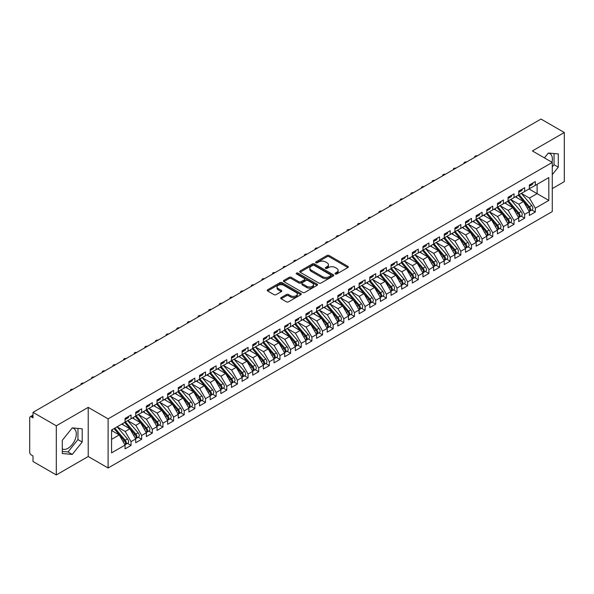 <?xml version="1.0" encoding="UTF-8"?>
<svg xmlns="http://www.w3.org/2000/svg" width="594" height="594" viewBox="0 0 594 594"><rect width="100%" height="100%" fill="white"/><g stroke="black" fill="none" stroke-linecap="round" stroke-linejoin="round"><path stroke-width="0.89" d="M335.328 273.953A1.032 0.594 0 0 0 336.791 273.953L347.884 267.545A1.478 0.854 0 0 0 348.322 266.944A1.478 0.854 0 0 0 347.884 266.342L329.091 255.487A1.478 0.854 0 0 0 327.004 255.487L315.904 261.895A1.032 0.594 0 0 0 315.607 262.318A1.032 0.594 0 0 0 315.904 262.741A1.032 0.594 0 0 0 317.367 262.741L318.807 261.909A4.722 2.725 0 0 1 325.49 261.909L327.056 262.815A4.722 2.725 0 0 1 328.437 264.746A4.722 2.725 0 0 1 327.056 266.676L325.616 267.5A1.032 0.594 0 0 0 325.312 267.924A1.032 0.594 0 0 0 325.616 268.347A1.032 0.594 0 0 0 327.079 268.347L328.519 267.515A4.722 2.725 0 0 1 335.202 267.515L336.768 268.421A4.722 2.725 0 0 1 338.149 270.352A4.722 2.725 0 0 1 336.768 272.282L335.328 273.106A1.032 0.594 0 0 0 335.023 273.53A1.032 0.594 0 0 0 335.328 273.953L335.328 273.106M62.311 448.96A11.739 6.779 120 0 0 67.998 448.284A11.739 6.779 120 0 0 75.668 437.941A11.739 6.779 120 0 0 73.864 428.541A11.739 6.779 120 0 0 72.164 428.007M548.247 153.141A11.739 6.779 -60 0 1 549.955 153.675A11.739 6.779 -60 0 1 551.975 162.251M281.155 297.572A1.478 0.854 0 0 0 280.724 298.173A1.478 0.854 0 0 0 281.155 298.775L286.434 301.819A1.478 0.854 0 0 0 288.521 301.819L300.846 294.706A1.478 0.854 0 0 0 301.277 294.104A1.478 0.854 0 0 0 300.846 293.503L282.046 282.647A1.478 0.854 0 0 0 279.96 282.647L267.634 289.768A1.478 0.854 0 0 0 267.203 290.369A1.478 0.854 0 0 0 267.634 290.971L274.005 294.646A1.478 0.854 0 0 0 276.091 294.646L281.37 291.602A1.478 0.854 0 0 0 281.801 291.001A1.478 0.854 0 0 0 281.37 290.399L278.207 288.573A3.95 2.279 0 0 1 277.049 286.961A3.95 2.279 0 0 1 279.492 284.853A3.95 2.279 0 0 1 283.798 285.35L296.168 292.493A3.95 2.279 0 0 1 297.327 294.104A3.95 2.279 0 0 1 294.891 296.213A3.95 2.279 0 0 1 290.585 295.715L288.521 294.527A1.478 0.854 0 0 0 286.434 294.527L281.155 297.572L281.155 298.775M552.279 188.588L564.3 181.645L564.3 132.507L541 119.06L32.997 412.355L32.997 417.879L31.296 416.899A2.257 1.299 -120 0 0 30.168 416.788A2.257 1.299 -120 0 0 29.7 417.82L29.7 452.212A2.257 1.299 -120 0 0 31.296 454.982L32.997 455.962L32.997 461.493L56.296 474.94L88.216 456.511L108.108 467.998L108.108 418.859L88.216 407.373L56.296 425.801L32.997 412.355M564.3 132.507L532.38 150.935L552.279 162.422L108.108 418.859M318.911 283.071A1.478 0.854 0 0 0 320.998 283.071L333.323 275.958A1.478 0.854 0 0 0 333.754 275.356A1.478 0.854 0 0 0 333.323 274.755L314.523 263.899A1.478 0.854 0 0 0 312.437 263.899L300.111 271.013A1.478 0.854 0 0 0 299.68 271.614A1.478 0.854 0 0 0 300.111 272.223L318.911 283.071M296.918 274.176A1.032 0.594 0 0 1 297.973 274.324L297.973 273.092L317.085 284.125A1.478 0.854 0 0 1 317.515 284.734A1.478 0.854 0 0 1 317.085 285.335L304.759 292.448A1.478 0.854 0 0 1 302.673 292.448L283.873 281.593L283.873 280.39A1.478 0.854 0 0 0 283.442 280.992A1.478 0.854 0 0 0 283.873 281.593M283.873 280.39L289.144 277.346A1.478 0.854 0 0 1 291.238 277.346L298.856 281.749A1.478 0.854 0 0 0 300.95 281.749L304.447 279.729A1.478 0.854 0 0 0 304.878 279.121A1.478 0.854 0 0 0 304.447 278.519L296.51 273.938A1.032 0.594 0 0 1 296.206 273.515A1.032 0.594 0 0 1 296.844 272.965A1.032 0.594 0 0 1 297.973 273.092M108.108 467.998L552.279 211.561L552.279 162.422M529.031 188.989L548.819 200.416L548.819 177.561L535.313 185.365L535.313 181.556L529.351 184.994L529.351 188.803L524.673 191.506L524.673 187.697L518.711 191.134L518.711 194.943L514.033 197.646L514.033 193.837L508.07 197.282L508.07 201.091L503.393 203.794L503.393 199.985L497.438 203.423L497.438 207.232L492.753 209.934L492.753 206.125L486.798 209.563L486.798 213.372L482.113 216.075L482.113 212.266L476.158 215.704L476.158 219.513L471.48 222.215L471.48 218.406L465.518 221.852L465.518 225.661L460.84 228.363L460.84 224.554L454.878 227.992L454.878 231.801L450.2 234.504L450.2 230.695L444.238 234.133L444.238 237.942L439.56 240.644L439.56 236.835L433.605 240.273L433.605 244.082L428.92 246.785L428.92 242.976L422.965 246.421L422.965 250.23L418.28 252.933L418.28 249.124L412.325 252.561L412.325 256.37L407.64 259.073L407.64 255.264L401.685 258.702L401.685 262.511L397.007 265.214L397.007 261.405L391.045 264.842L391.045 268.651L386.367 271.354L386.367 267.545L380.405 270.99L380.405 274.799L375.727 277.495L375.727 273.693L369.772 277.131L369.772 280.94L365.087 283.642L365.087 279.833L359.132 283.271L359.132 287.08L354.447 289.783L354.447 285.974L348.492 289.412L348.492 293.221L343.807 295.923L343.807 292.114L337.852 295.56L337.852 299.361L333.175 302.064L333.175 298.262L327.212 301.7L327.212 305.509L322.535 308.212L322.535 304.403L316.572 307.841L316.572 311.65L311.895 314.352L311.895 310.543L305.94 313.981L305.94 317.79L301.255 320.493L301.255 316.684L295.3 320.129L295.3 323.93L290.615 326.633L290.615 322.832L284.66 326.269L284.66 330.078L279.974 332.781L279.974 328.972L274.02 332.41L274.02 336.219L269.342 338.922L269.342 335.113L263.38 338.55L263.38 342.359L258.702 345.062L258.702 341.253L252.74 344.691L252.74 348.5L248.062 351.203L248.062 347.393L242.107 350.839L242.107 354.648L237.422 357.35L237.422 353.541L231.467 356.979L231.467 360.788L226.782 363.491L226.782 359.682L220.827 363.12L220.827 366.929L216.142 369.631L216.142 365.822L210.187 369.26L210.187 373.069L205.509 375.772L205.509 371.963L199.547 375.408L199.547 379.217L194.869 381.92L194.869 378.111L188.907 381.548L188.907 385.358L184.229 388.06L184.229 384.251L178.274 387.689L178.274 391.498L173.589 394.201L173.589 390.392L167.634 393.829L167.634 397.638L162.949 400.341L162.949 396.532L156.994 399.977L156.994 403.786L152.309 406.489L152.309 402.68L146.354 406.118L146.354 409.927L141.676 412.63L141.676 408.821L135.714 412.258L135.714 416.067L131.036 418.77L131.036 414.961L125.074 418.399L125.074 422.208L111.568 430.011L111.568 452.858L125.074 445.062L119.223 434.927L111.568 430.502M548.819 200.416L535.313 208.212L529.454 198.077L521.369 193.414M531.771 209.979L535.313 212.021L535.313 208.212M535.313 212.021L529.351 215.459L529.351 211.657L524.673 214.36L518.822 204.225L510.736 199.554L521.064 211.62L518.829 212.904A3.007 1.737 60 0 1 519.988 215.763A3.007 1.737 60 0 1 519.364 217.144A3.007 1.737 60 0 1 518.881 217.285M521.131 216.119L524.673 218.161L524.673 214.36M524.673 218.161L518.711 221.607L518.711 217.798L514.033 220.5L508.182 210.365L500.096 205.695M510.498 222.267L514.033 224.309L514.033 220.5M514.033 224.309L508.07 227.747L508.07 223.938L503.393 226.641L497.542 216.506L489.456 211.835L499.784 223.901L497.549 225.193A3.007 1.737 60 0 1 498.715 228.051A3.007 1.737 60 0 1 498.091 229.425A3.007 1.737 60 0 1 497.601 229.566M499.858 228.408L503.393 230.45L503.393 226.641M503.393 230.45L497.438 233.888L497.438 230.078L492.753 232.781L486.902 222.646L478.816 217.983L489.144 230.041L486.909 231.333A3.007 1.737 60 0 1 488.075 234.192A3.007 1.737 60 0 1 487.451 235.573A3.007 1.737 60 0 1 486.961 235.707M489.218 234.548L492.753 236.59L492.753 232.781M492.753 236.59L486.798 240.028L486.798 236.219L482.113 238.922L476.262 228.794L468.176 224.124M478.578 240.689L482.113 242.731L482.113 238.922M482.113 242.731L476.158 246.176L476.158 242.367L471.48 245.07L465.622 234.934L457.536 230.264M467.938 246.837L471.48 248.879L471.48 245.07M471.48 248.879L465.518 252.316L465.518 248.507L460.84 251.21L454.989 241.075L446.903 236.405M457.298 252.977L460.84 255.019L460.84 251.21M460.84 255.019L454.878 258.457L454.878 254.648L450.2 257.351L444.349 247.215L436.263 242.552M446.666 259.118L450.2 261.16L450.2 257.351M450.2 261.16L444.238 264.597L444.238 260.788L439.56 263.491L433.709 253.356L425.623 248.693M436.026 265.258L439.56 267.3L439.56 263.491M439.56 267.3L433.605 270.745L433.605 266.936L428.92 269.639L423.069 259.504L414.983 254.833L425.311 266.899L423.077 268.184A3.007 1.737 60 0 1 424.242 271.05A3.007 1.737 60 0 1 423.619 272.423A3.007 1.737 60 0 1 423.128 272.564M425.386 271.406L428.92 273.448L428.92 269.639M428.92 273.448L422.965 276.886L422.965 273.077L418.28 275.779L412.429 265.644L404.343 260.974L414.671 273.04L412.436 274.331A3.007 1.737 60 0 1 413.602 277.19A3.007 1.737 60 0 1 412.979 278.564A3.007 1.737 60 0 1 412.488 278.705M414.746 277.547L418.28 279.588L418.28 275.779M418.28 279.588L412.325 283.026L412.325 279.217L407.64 281.92L401.789 271.785L393.703 267.114L404.031 279.18L401.804 280.472A3.007 1.737 60 0 1 402.962 283.331A3.007 1.737 60 0 1 402.338 284.712A3.007 1.737 60 0 1 401.856 284.845M404.106 283.687L407.64 285.729L407.64 281.92M407.64 285.729L401.685 289.167L401.685 285.358L397.007 288.06L391.156 277.925L383.071 273.262L393.399 285.32L391.164 286.612A3.007 1.737 60 0 1 392.322 289.471A3.007 1.737 60 0 1 391.698 290.852A3.007 1.737 60 0 1 391.216 290.993M393.466 289.827L397.007 291.869L397.007 288.06M397.007 291.869L391.045 295.315L391.045 291.506L386.367 294.208L380.516 284.073L372.431 279.403M382.833 295.975L386.367 298.017L386.367 294.208M386.367 298.017L380.405 301.455L380.405 297.646L375.727 300.349L369.876 290.214L361.791 285.543M372.193 302.116L375.727 304.158L375.727 300.349M375.727 304.158L369.772 307.595L369.772 303.786L365.087 306.489L359.236 296.354L351.151 291.684M361.553 308.256L365.087 310.298L365.087 306.489M365.087 310.298L359.132 313.736L359.132 309.927L354.447 312.63L348.596 302.495L340.511 297.832M350.913 314.397L354.447 316.439L354.447 312.63M354.447 316.439L348.492 319.876L348.492 316.075L343.807 318.778L337.956 308.642L329.87 303.972L340.199 316.038L337.971 317.322A3.007 1.737 60 0 1 339.129 320.181A3.007 1.737 60 0 1 338.506 321.562A3.007 1.737 60 0 1 338.023 321.703M340.273 320.545L343.807 322.579L343.807 318.778M343.807 322.579L337.852 326.024L337.852 322.215L333.175 324.918L327.324 314.783L319.238 310.113L329.566 322.178L327.331 323.47A3.007 1.737 60 0 1 328.489 326.329A3.007 1.737 60 0 1 327.866 327.702A3.007 1.737 60 0 1 327.383 327.843M329.633 326.685L333.175 328.727L333.175 324.918M333.175 328.727L327.212 332.165L327.212 328.356L322.535 331.058L316.684 320.923L308.598 316.253L318.926 328.319L316.691 329.611A3.007 1.737 60 0 1 317.849 332.469A3.007 1.737 60 0 1 317.226 333.85A3.007 1.737 60 0 1 316.743 333.984M319 332.826L322.535 334.868L322.535 331.058M322.535 334.868L316.572 338.305L316.572 334.496L311.895 337.199L306.044 327.064L297.958 322.401M308.36 338.966L311.895 341.008L311.895 337.199M311.895 341.008L305.94 344.446L305.94 340.644L301.255 343.347L295.404 333.212L287.318 328.541L297.646 340.607L295.411 341.892A3.007 1.737 60 0 1 296.577 344.75A3.007 1.737 60 0 1 295.953 346.131A3.007 1.737 60 0 1 295.463 346.272M297.72 345.107L301.255 347.148L301.255 343.347M301.255 347.148L295.3 350.594L295.3 346.785L290.615 349.487L284.764 339.352L276.678 334.682M287.08 351.254L290.615 353.296L290.615 349.487M290.615 353.296L284.66 356.734L284.66 352.925L279.974 355.628L274.124 345.493L266.038 340.822M276.44 357.395L279.974 359.437L279.974 355.628M279.974 359.437L274.02 362.875L274.02 359.066L269.342 361.768L263.491 351.633L255.405 346.97M265.8 363.535L269.342 365.577L269.342 361.768M269.342 365.577L263.38 369.015L263.38 365.213L258.702 367.916L252.851 357.781L244.765 353.111M255.168 369.676L258.702 371.718L258.702 367.916M258.702 371.718L252.74 375.163L252.74 371.354L248.062 374.057L242.211 363.922L234.125 359.251L244.453 371.317L242.218 372.601A3.007 1.737 60 0 1 243.384 375.467A3.007 1.737 60 0 1 242.76 376.841A3.007 1.737 60 0 1 242.27 376.982M244.528 375.824L248.062 377.866L248.062 374.057M248.062 377.866L242.107 381.303L242.107 377.494L237.422 380.197L231.571 370.062L223.485 365.392M233.888 381.964L237.422 384.006L237.422 380.197M237.422 384.006L231.467 387.444L231.467 383.635L226.782 386.338L220.931 376.202L212.845 371.54L223.173 383.598L220.938 384.89A3.007 1.737 60 0 1 222.104 387.748A3.007 1.737 60 0 1 221.48 389.129A3.007 1.737 60 0 1 220.99 389.263M223.247 388.105L226.782 390.147L226.782 386.338M226.782 390.147L220.827 393.584L220.827 389.775L216.142 392.478L210.291 382.35L202.205 377.68M212.607 394.245L216.142 396.287L216.142 392.478M216.142 396.287L210.187 399.732L210.187 395.923L205.509 398.626L199.658 388.491L191.572 383.821L201.901 395.886L199.666 397.171A3.007 1.737 60 0 1 200.824 400.037A3.007 1.737 60 0 1 200.2 401.41A3.007 1.737 60 0 1 199.718 401.551M201.967 400.393L205.509 402.435L205.509 398.626M205.509 402.435L199.547 405.873L199.547 402.064L194.869 404.766L189.018 394.631L180.932 389.961M191.335 406.534L194.869 408.575L194.869 404.766M194.869 408.575L188.907 412.013L188.907 408.204L184.229 410.907L178.378 400.772L170.292 396.109L180.621 408.167L178.386 409.459A3.007 1.737 60 0 1 179.544 412.318A3.007 1.737 60 0 1 178.928 413.699A3.007 1.737 60 0 1 178.438 413.832M180.695 412.674L184.229 414.716L184.229 410.907M184.229 414.716L178.274 418.154L178.274 414.345L173.589 417.047L167.738 406.912L159.652 402.249L169.981 414.308L167.746 415.6A3.007 1.737 60 0 1 168.911 418.458A3.007 1.737 60 0 1 168.288 419.839A3.007 1.737 60 0 1 167.798 419.98M170.055 418.815L173.589 420.856L173.589 417.047M173.589 420.856L167.634 424.302L167.634 420.493L162.949 423.195L157.098 413.06L149.012 408.39M159.415 424.962L162.949 427.004L162.949 423.195M162.949 427.004L156.994 430.442L156.994 426.633L152.309 429.336L146.458 419.201L138.372 414.53L148.7 426.596L146.473 427.888A3.007 1.737 60 0 1 147.631 430.747A3.007 1.737 60 0 1 147.008 432.12A3.007 1.737 60 0 1 146.518 432.261M148.775 431.103L152.309 433.145L152.309 429.336M152.309 433.145L146.354 436.583L146.354 432.774L141.676 435.476L135.826 425.341L127.74 420.671M138.135 437.243L141.676 439.285L141.676 435.476M141.676 439.285L135.714 442.723L135.714 438.914L131.036 441.617L125.186 431.482L117.1 426.819L127.428 438.877L125.193 440.169A3.007 1.737 60 0 1 126.351 443.027A3.007 1.737 60 0 1 125.728 444.409A3.007 1.737 60 0 1 125.245 444.55M127.502 443.384L131.036 445.426L131.036 441.617M131.036 445.426L125.074 448.871L125.074 445.062M125.074 422.089L131.036 418.77M111.568 439.345L119.223 434.927M135.714 415.941L141.676 412.63M125.186 431.482L129.863 428.779L121.777 424.116M135.714 438.914L129.863 428.779M146.354 409.801L152.309 406.489M135.826 425.341L140.503 422.638L132.417 417.968M146.354 432.774L140.503 422.638M156.994 403.66L162.949 400.341M146.458 419.201L151.143 416.498L143.057 411.828M156.994 426.633L151.143 416.498M167.634 397.52L173.589 394.201M157.098 413.06L161.783 410.357L153.698 405.687M167.634 420.493L161.783 410.357M178.274 391.379L184.229 388.06M167.738 406.912L172.416 404.21L164.338 399.547M178.274 414.345L172.416 404.21M188.907 385.231L194.869 381.92M178.378 400.772L183.056 398.069L174.97 393.406M188.907 408.204L183.056 398.069M199.547 379.091L205.509 375.772M189.018 394.631L193.696 391.929L185.61 387.258M199.547 402.064L193.696 391.929M210.187 372.95L216.142 369.631M199.658 388.491L204.336 385.788L196.25 381.118M210.187 395.923L204.336 385.788M220.827 366.81L226.782 363.491M210.291 382.35L214.976 379.648L206.89 374.977M220.827 389.775L214.976 379.648M231.467 360.662L237.422 357.35M220.931 376.202L225.616 373.5L217.53 368.837M231.467 383.635L225.616 373.5M242.107 354.521L248.062 351.203M231.571 370.062L236.256 367.359L228.17 362.689M242.107 377.494L236.256 367.359M252.74 348.381L258.702 345.062M242.211 363.922L246.889 361.219L238.803 356.548M252.74 371.354L246.889 361.219M263.38 342.241L269.342 338.922M252.851 357.781L257.529 355.078L249.443 350.408M263.38 365.213L257.529 355.078M274.02 336.093L279.974 332.781M263.491 351.633L268.169 348.93L260.083 344.268M274.02 359.066L268.169 348.93M284.66 329.952L290.615 326.633M274.124 345.493L278.809 342.79L270.723 338.12M284.66 352.925L278.809 342.79M295.3 323.812L301.255 320.493M284.764 339.352L289.449 336.649L281.363 331.979M295.3 346.785L289.449 336.649M305.94 317.671L311.895 314.352M295.404 333.212L300.089 330.509L292.003 325.839M305.94 340.644L300.089 330.509M316.572 311.523L322.535 308.212M306.044 327.064L310.721 324.361L302.636 319.698M316.572 334.496L310.721 324.361M327.212 305.383L333.175 302.064M316.684 320.923L321.361 318.221L313.276 313.55M327.212 328.356L321.361 318.221M337.852 299.242L343.807 295.923M327.324 314.783L332.001 312.08L323.916 307.41M337.852 322.215L332.001 312.08M348.492 293.102L354.447 289.783M337.956 308.642L342.641 305.94L334.556 301.269M348.492 316.075L342.641 305.94M359.132 286.954L365.087 283.642M348.596 302.495L353.282 299.792L345.196 295.129M359.132 309.927L353.282 299.792M369.772 280.814L375.727 277.495M359.236 296.354L363.922 293.651L355.836 288.981M369.772 303.786L363.922 293.651M380.405 274.673L386.367 271.354M369.876 290.214L374.554 287.511L366.468 282.841M380.405 297.646L374.554 287.511M391.045 268.533L397.007 265.214M380.516 284.073L385.194 281.37L377.108 276.7M391.045 291.506L385.194 281.37M401.685 262.385L407.64 259.073M391.156 277.925L395.834 275.222L387.748 270.56M401.685 285.358L395.834 275.222M412.325 256.244L418.28 252.933M401.789 271.785L406.474 269.082L398.388 264.412M412.325 279.217L406.474 269.082M422.965 250.104L428.92 246.785M412.429 265.644L417.114 262.942L409.028 258.271M422.965 273.077L417.114 262.942M433.605 243.963L439.56 240.644M423.069 259.504L427.754 256.801L419.668 252.131M433.605 266.936L427.754 256.801M444.238 237.823L450.2 234.504M433.709 253.356L438.387 250.653L430.301 245.99M444.238 260.788L438.387 250.653M454.878 231.675L460.84 228.363M444.349 247.215L449.027 244.513L440.941 239.85M454.878 254.648L449.027 244.513M465.518 225.534L471.48 222.215M454.989 241.075L459.667 238.372L451.581 233.702M465.518 248.507L459.667 238.372M476.158 219.394L482.113 216.075M465.622 234.934L470.307 232.232L462.221 227.561M476.158 242.367L470.307 232.232M486.798 213.253L492.753 209.934M476.262 228.794L480.947 226.091L472.861 221.421M486.798 236.219L480.947 226.091M497.438 207.106L503.393 203.794M486.902 222.646L491.587 219.943L483.501 215.28M497.438 230.078L491.587 219.943M508.07 200.965L514.033 197.646M497.542 216.506L502.22 213.803L494.134 209.133M508.07 223.938L502.22 213.803M518.711 194.825L524.673 191.506M508.182 210.365L512.86 207.662L504.774 202.992M518.711 217.798L512.86 207.662M529.351 188.684L535.313 185.365M529.454 198.077L537.117 193.659L537.117 184.318L548.819 177.561M518.822 204.225L523.5 201.522L515.414 196.852M529.351 211.657L523.5 201.522M56.296 425.801L56.296 474.94M552.279 174.658L558.286 167.181L558.286 153.92L548.344 153.029L544.431 157.893M88.216 456.511L88.216 407.373M82.202 442.047L82.202 428.786L72.253 427.895L62.311 440.273L62.311 453.534L72.253 454.425L82.202 442.047L77.948 439.59L77.948 428.408M552.279 166.907L554.031 164.724L554.031 153.542M554.031 164.724L558.286 167.181M62.311 451.455L67.998 451.967L77.948 439.59M67.998 451.967L72.253 454.425M335.744 274.101L336.768 273.507A4.722 2.725 0 0 0 338.149 271.577L338.149 270.352M328.437 264.746L328.437 265.971A4.722 2.725 0 0 1 327.056 267.901L326.032 268.495M347.869 267.56L329.091 256.719A1.478 0.854 0 0 0 327.004 256.719L316.32 262.882M333.301 275.972L314.523 265.132A1.478 0.854 0 0 0 312.437 265.132L300.133 272.23L300.111 271.013M330.709 275.779A1.032 0.594 0 0 0 331.014 275.356A1.032 0.594 0 0 0 330.709 274.933L314.211 265.407A1.032 0.594 0 0 0 312.748 265.407L311.234 266.283A4.722 2.725 0 0 0 309.845 268.213A4.722 2.725 0 0 0 311.234 270.136L322.512 276.648A4.722 2.725 0 0 0 329.195 276.648L330.709 275.779L330.709 277.004A1.032 0.594 0 0 0 331.014 276.581L331.014 275.356M309.845 268.213L309.845 269.438A4.722 2.725 0 0 0 311.234 271.369L311.234 270.136M330.709 277.004L329.195 277.881A4.722 2.725 0 0 1 322.512 277.881L311.234 271.369M283.895 281.608L289.144 278.571L289.144 277.346M304.878 279.121L304.878 280.353A1.478 0.854 0 0 1 304.447 280.955L300.95 282.974A1.478 0.854 0 0 1 298.856 282.974L291.238 278.571A1.478 0.854 0 0 0 289.144 278.571M297.973 274.324L317.062 285.343M306.771 286.315A3.95 2.279 0 0 0 311.07 286.805A3.95 2.279 0 0 0 313.513 284.697A3.95 2.279 0 0 0 312.355 283.086L307.996 280.568A1.478 0.854 0 0 0 305.91 280.568L302.405 282.588A1.478 0.854 0 0 0 301.975 283.19A1.478 0.854 0 0 0 302.405 283.798L306.771 286.315L306.771 287.541A3.95 2.279 0 0 0 311.07 288.038A3.95 2.279 0 0 0 313.513 285.929L313.513 284.697M301.975 283.19L301.975 284.422A1.478 0.854 0 0 0 302.405 285.023L302.405 283.798M306.771 287.541L302.405 285.023M297.327 294.104L297.327 295.337A3.95 2.279 0 0 1 294.891 297.438A3.95 2.279 0 0 1 290.585 296.948L288.521 295.753A1.478 0.854 0 0 0 286.434 295.753L281.177 298.789M277.049 286.961L277.049 288.187A3.95 2.279 0 0 0 278.207 289.805L278.207 288.573M281.348 291.617L278.207 289.805M300.824 294.721L282.046 283.88A1.478 0.854 0 0 0 279.96 283.88L267.656 290.978M519.126 194.706L529.469 206.764A3.007 1.737 60 0 1 530.628 209.623A3.007 1.737 60 0 1 530.004 211.004L532.239 209.712A3.007 1.737 -120 0 0 532.863 208.331A3.007 1.737 -120 0 0 531.704 205.472L521.361 193.421M530.004 211.004A3.007 1.737 60 0 1 529.521 211.137M518.272 195.203L528.615 207.254A3.007 1.737 60 0 1 529.774 210.113A3.007 1.737 60 0 1 529.232 211.442M517.263 197.921L516.038 196.488M529.351 186.167A3.007 1.737 -120 0 0 529.774 184.934A3.007 1.737 -120 0 0 529.774 184.756M529.521 185.959A3.007 1.737 -120 0 0 530.004 185.825A3.007 1.737 -120 0 0 530.628 184.444A3.007 1.737 -120 0 0 530.62 184.259M532.855 182.974A3.007 1.737 60 0 1 532.863 183.152A3.007 1.737 60 0 1 532.239 184.534L530.004 185.825M477.22 155.88A1.879 1.084 -0 0 0 474.651 156.898A1.879 1.084 -0 0 0 474.777 157.291M519.364 217.144L521.599 215.852A3.007 1.737 -120 0 0 522.223 214.479A3.007 1.737 -120 0 0 521.064 211.62M507.632 201.344L517.975 213.394A3.007 1.737 60 0 1 519.141 216.261A3.007 1.737 60 0 1 518.592 217.59M506.63 204.061L505.397 202.636M508.486 200.854L518.829 212.904M497.846 206.994L508.189 219.045A3.007 1.737 60 0 1 509.348 221.911A3.007 1.737 60 0 1 508.724 223.285L510.959 221.993A3.007 1.737 -120 0 0 511.583 220.619A3.007 1.737 -120 0 0 510.424 217.76L500.081 205.702M508.724 223.285A3.007 1.737 60 0 1 508.241 223.426M496.992 207.484L507.335 219.542A3.007 1.737 60 0 1 508.501 222.401A3.007 1.737 60 0 1 507.952 223.73M495.99 210.202L494.765 208.776M498.091 229.425L500.326 228.141A3.007 1.737 -120 0 0 500.942 226.76A3.007 1.737 -120 0 0 499.784 223.901M486.36 213.625L496.695 225.683A3.007 1.737 60 0 1 497.861 228.542A3.007 1.737 60 0 1 497.312 229.871M485.35 216.342L484.125 214.917M487.206 213.135L497.549 225.193M487.451 235.573L489.686 234.281A3.007 1.737 -120 0 0 490.31 232.9A3.007 1.737 -120 0 0 489.144 230.041M475.72 219.773L486.063 231.823A3.007 1.737 60 0 1 487.221 234.682A3.007 1.737 60 0 1 486.672 236.011M474.71 222.49L473.485 221.057M476.566 219.275L486.909 231.333M518.711 192.308A3.007 1.737 -120 0 0 519.141 191.082A3.007 1.737 -120 0 0 519.134 190.897M518.881 192.107A3.007 1.737 -120 0 0 519.364 191.966A3.007 1.737 -120 0 0 519.988 190.585A3.007 1.737 -120 0 0 519.98 190.407M522.215 189.115A3.007 1.737 60 0 1 522.223 189.3A3.007 1.737 60 0 1 521.599 190.674L519.364 191.966M466.58 162.028A1.879 1.084 -0 0 0 464.011 163.038A1.879 1.084 -0 0 0 464.137 163.432M508.07 198.448A3.007 1.737 -120 0 0 508.501 197.223A3.007 1.737 -120 0 0 508.494 197.037M508.241 198.248A3.007 1.737 -120 0 0 508.724 198.106A3.007 1.737 -120 0 0 509.348 196.733A3.007 1.737 -120 0 0 509.348 196.547M511.583 195.255A3.007 1.737 60 0 1 511.583 195.441A3.007 1.737 60 0 1 510.959 196.814L508.724 198.106M455.94 168.169A1.879 1.084 -0 0 0 453.371 169.179A1.879 1.084 -0 0 0 453.504 169.58M497.438 204.596A3.007 1.737 -120 0 0 497.861 203.363A3.007 1.737 -120 0 0 497.854 203.178M497.601 204.388A3.007 1.737 -120 0 0 498.091 204.247A3.007 1.737 -120 0 0 498.715 202.873A3.007 1.737 -120 0 0 498.708 202.688M500.942 201.396A3.007 1.737 60 0 1 500.942 201.581A3.007 1.737 60 0 1 500.326 202.962L498.091 204.247M445.3 174.309A1.879 1.084 -0 0 0 442.73 175.319A1.879 1.084 -0 0 0 442.864 175.72M486.798 210.736A3.007 1.737 -120 0 0 487.221 209.504A3.007 1.737 -120 0 0 487.214 209.326M486.961 210.528A3.007 1.737 -120 0 0 487.451 210.395A3.007 1.737 -120 0 0 488.075 209.014A3.007 1.737 -120 0 0 488.068 208.828M490.302 207.544A3.007 1.737 60 0 1 490.31 207.722A3.007 1.737 60 0 1 489.686 209.103L487.451 210.395M434.66 180.45A1.879 1.084 -0 0 0 432.09 181.467A1.879 1.084 -0 0 0 432.224 181.861M465.934 225.423L476.269 237.474A3.007 1.737 60 0 1 477.435 240.332A3.007 1.737 60 0 1 476.811 241.713L479.046 240.422A3.007 1.737 -120 0 0 479.67 239.048A3.007 1.737 -120 0 0 478.504 236.182L468.161 224.131M476.811 241.713A3.007 1.737 60 0 1 476.321 241.855M465.08 225.913L475.423 237.964A3.007 1.737 60 0 1 476.581 240.83A3.007 1.737 60 0 1 476.039 242.152M464.07 228.631L462.845 227.198M476.158 216.877A3.007 1.737 -120 0 0 476.581 215.652A3.007 1.737 -120 0 0 476.574 215.466M476.321 216.676A3.007 1.737 -120 0 0 476.811 216.535A3.007 1.737 -120 0 0 477.435 215.154A3.007 1.737 -120 0 0 477.428 214.976M479.662 213.684A3.007 1.737 60 0 1 479.67 213.87A3.007 1.737 60 0 1 479.046 215.243L476.811 216.535M424.019 186.598A1.879 1.084 -0 0 0 421.458 187.607A1.879 1.084 -0 0 0 421.584 188.001M455.294 231.563L465.637 243.614A3.007 1.737 60 0 1 466.795 246.48A3.007 1.737 60 0 1 466.171 247.854L468.406 246.562A3.007 1.737 -120 0 0 469.03 245.188A3.007 1.737 -120 0 0 467.864 242.33L457.529 230.272M466.171 247.854A3.007 1.737 60 0 1 465.689 247.995M454.44 232.054L464.783 244.112A3.007 1.737 60 0 1 465.941 246.97A3.007 1.737 60 0 1 465.399 248.299M453.43 234.771L452.205 233.345M444.654 237.704L454.997 249.762A3.007 1.737 60 0 1 456.155 252.621A3.007 1.737 60 0 1 455.531 253.994L457.766 252.71A3.007 1.737 -120 0 0 458.39 251.329A3.007 1.737 -120 0 0 457.231 248.47L446.888 236.412M455.531 253.994A3.007 1.737 60 0 1 455.049 254.135M443.8 238.194L454.143 250.252A3.007 1.737 60 0 1 455.308 253.111A3.007 1.737 60 0 1 454.759 254.44M442.797 240.912L441.565 239.486M434.014 243.844L444.357 255.903A3.007 1.737 60 0 1 445.515 258.761A3.007 1.737 60 0 1 444.891 260.142L447.126 258.85A3.007 1.737 -120 0 0 447.75 257.469A3.007 1.737 -120 0 0 446.591 254.611L436.248 242.56M444.891 260.142A3.007 1.737 60 0 1 444.409 260.276M433.16 244.334L443.503 256.393A3.007 1.737 60 0 1 444.668 259.251A3.007 1.737 60 0 1 444.119 260.58M432.157 247.059L430.932 245.626M423.374 249.992L433.717 262.043A3.007 1.737 60 0 1 434.882 264.902A3.007 1.737 60 0 1 434.259 266.283L436.493 264.991A3.007 1.737 -120 0 0 437.11 263.617A3.007 1.737 -120 0 0 435.951 260.751L425.608 248.7M434.259 266.283A3.007 1.737 60 0 1 433.769 266.424M422.527 250.482L432.863 262.533A3.007 1.737 60 0 1 434.028 265.399A3.007 1.737 60 0 1 433.479 266.721M421.517 253.2L420.292 251.767M465.518 223.017A3.007 1.737 -120 0 0 465.941 221.792A3.007 1.737 -120 0 0 465.941 221.607M465.689 222.817A3.007 1.737 -120 0 0 466.171 222.676A3.007 1.737 -120 0 0 466.795 221.302A3.007 1.737 -120 0 0 466.787 221.117M469.022 219.825A3.007 1.737 60 0 1 469.03 220.01A3.007 1.737 60 0 1 468.406 221.384L466.171 222.676M413.387 192.738A1.879 1.084 -0 0 0 410.818 193.748A1.879 1.084 -0 0 0 410.944 194.141M454.878 229.158A3.007 1.737 -120 0 0 455.308 227.933A3.007 1.737 -120 0 0 455.301 227.747M455.049 228.957A3.007 1.737 -120 0 0 455.531 228.816A3.007 1.737 -120 0 0 456.155 227.443A3.007 1.737 -120 0 0 456.147 227.257M458.382 225.965A3.007 1.737 60 0 1 458.39 226.151A3.007 1.737 60 0 1 457.766 227.532L455.531 228.816M402.747 198.879A1.879 1.084 -0 0 0 400.178 199.888A1.879 1.084 -0 0 0 400.304 200.289M444.238 235.306A3.007 1.737 -120 0 0 444.668 234.073A3.007 1.737 -120 0 0 444.661 233.895M444.409 235.098A3.007 1.737 -120 0 0 444.891 234.964A3.007 1.737 -120 0 0 445.515 233.583A3.007 1.737 -120 0 0 445.515 233.397M447.75 232.113A3.007 1.737 60 0 1 447.75 232.291A3.007 1.737 60 0 1 447.126 233.672L444.891 234.964M392.107 205.019A1.879 1.084 -0 0 0 389.538 206.036A1.879 1.084 -0 0 0 389.671 206.43M433.605 241.446A3.007 1.737 -120 0 0 434.028 240.214A3.007 1.737 -120 0 0 434.021 240.035M433.769 241.246A3.007 1.737 -120 0 0 434.259 241.105A3.007 1.737 -120 0 0 434.882 239.724A3.007 1.737 -120 0 0 434.875 239.545M437.11 238.253A3.007 1.737 60 0 1 437.11 238.439A3.007 1.737 60 0 1 436.493 239.813L434.259 241.105M381.467 211.167A1.879 1.084 -0 0 0 378.898 212.177A1.879 1.084 -0 0 0 379.031 212.57M423.619 272.423L425.853 271.131A3.007 1.737 -120 0 0 426.477 269.758A3.007 1.737 -120 0 0 425.311 266.899M411.887 256.623L422.23 268.681A3.007 1.737 60 0 1 423.388 271.54A3.007 1.737 60 0 1 422.839 272.869M410.877 259.34L409.652 257.915M412.733 256.133L423.077 268.184M412.979 278.564L415.213 277.279A3.007 1.737 -120 0 0 415.837 275.898A3.007 1.737 -120 0 0 414.671 273.04M401.247 262.763L411.59 274.822A3.007 1.737 60 0 1 412.748 277.68A3.007 1.737 60 0 1 412.206 279.009M400.237 265.481L399.012 264.055M402.101 262.273L412.436 274.331M402.338 284.712L404.573 283.42A3.007 1.737 -120 0 0 405.197 282.039A3.007 1.737 -120 0 0 404.031 279.18M390.607 268.904L400.95 280.962A3.007 1.737 60 0 1 402.108 283.821A3.007 1.737 60 0 1 401.566 285.15M389.597 271.629L388.372 270.196M391.461 268.414L401.804 280.472M391.698 290.852L393.933 289.56A3.007 1.737 -120 0 0 394.557 288.187A3.007 1.737 -120 0 0 393.399 285.32M379.967 275.052L390.31 287.102A3.007 1.737 60 0 1 391.476 289.961A3.007 1.737 60 0 1 390.926 291.29M378.965 277.769L377.732 276.336M380.821 274.554L391.164 286.612M370.181 280.702L380.524 292.753A3.007 1.737 60 0 1 381.682 295.619A3.007 1.737 60 0 1 381.058 296.993L383.293 295.701A3.007 1.737 -120 0 0 383.917 294.327A3.007 1.737 -120 0 0 382.759 291.468L372.416 279.41M381.058 296.993A3.007 1.737 60 0 1 380.576 297.134M369.327 281.192L379.67 293.25A3.007 1.737 60 0 1 380.836 296.109A3.007 1.737 60 0 1 380.286 297.438M368.325 283.91L367.099 282.484M422.965 247.587A3.007 1.737 -120 0 0 423.388 246.362A3.007 1.737 -120 0 0 423.381 246.176M423.128 247.386A3.007 1.737 -120 0 0 423.619 247.245A3.007 1.737 -120 0 0 424.242 245.871A3.007 1.737 -120 0 0 424.235 245.686M426.47 244.394A3.007 1.737 60 0 1 426.477 244.579A3.007 1.737 60 0 1 425.853 245.953L423.619 247.245M370.827 217.307A1.879 1.084 -0 0 0 368.258 218.317A1.879 1.084 -0 0 0 368.391 218.711M412.325 253.727A3.007 1.737 -120 0 0 412.748 252.502A3.007 1.737 -120 0 0 412.741 252.316M412.488 253.527A3.007 1.737 -120 0 0 412.979 253.386A3.007 1.737 -120 0 0 413.602 252.012A3.007 1.737 -120 0 0 413.595 251.826M415.83 250.534A3.007 1.737 60 0 1 415.837 250.72A3.007 1.737 60 0 1 415.213 252.101L412.979 253.386M360.187 223.448A1.879 1.084 -0 0 0 357.625 224.458A1.879 1.084 -0 0 0 357.751 224.859M401.685 259.875A3.007 1.737 -120 0 0 402.108 258.642A3.007 1.737 -120 0 0 402.108 258.457M401.856 259.667A3.007 1.737 -120 0 0 402.338 259.533A3.007 1.737 -120 0 0 402.962 258.152A3.007 1.737 -120 0 0 402.955 257.967M405.19 256.682A3.007 1.737 60 0 1 405.197 256.86A3.007 1.737 60 0 1 404.573 258.242L402.338 259.533M349.554 229.588A1.879 1.084 -0 0 0 346.985 230.606A1.879 1.084 -0 0 0 347.111 230.999M391.045 266.015A3.007 1.737 -120 0 0 391.476 264.783A3.007 1.737 -120 0 0 391.468 264.605M391.216 265.815A3.007 1.737 -120 0 0 391.698 265.674A3.007 1.737 -120 0 0 392.322 264.293A3.007 1.737 -120 0 0 392.315 264.115M394.55 262.823A3.007 1.737 60 0 1 394.557 263.008A3.007 1.737 60 0 1 393.933 264.382L391.698 265.674M338.914 235.736A1.879 1.084 -0 0 0 336.345 236.746A1.879 1.084 -0 0 0 336.471 237.14M380.405 272.156A3.007 1.737 -120 0 0 380.836 270.931A3.007 1.737 -120 0 0 380.828 270.745M380.576 271.955A3.007 1.737 -120 0 0 381.058 271.814A3.007 1.737 -120 0 0 381.682 270.441A3.007 1.737 -120 0 0 381.682 270.255M383.91 268.963A3.007 1.737 60 0 1 383.917 269.149A3.007 1.737 60 0 1 383.293 270.522L381.058 271.814M328.274 241.877A1.879 1.084 -0 0 0 325.705 242.887A1.879 1.084 -0 0 0 325.839 243.28M359.541 286.843L369.884 298.901A3.007 1.737 60 0 1 371.05 301.759A3.007 1.737 60 0 1 370.426 303.133L372.653 301.849A3.007 1.737 -120 0 0 373.277 300.467A3.007 1.737 -120 0 0 372.119 297.609L361.776 285.551M370.426 303.133A3.007 1.737 60 0 1 369.936 303.274M358.694 287.333L369.03 299.391A3.007 1.737 60 0 1 370.196 302.249A3.007 1.737 60 0 1 369.646 303.579M357.685 290.05L356.459 288.625M369.772 278.296A3.007 1.737 -120 0 0 370.196 277.071A3.007 1.737 -120 0 0 370.188 276.886M369.936 278.096A3.007 1.737 -120 0 0 370.426 277.955A3.007 1.737 -120 0 0 371.05 276.581A3.007 1.737 -120 0 0 371.042 276.396M373.277 275.104A3.007 1.737 60 0 1 373.277 275.289A3.007 1.737 60 0 1 372.653 276.67L370.426 277.955M317.634 248.017A1.879 1.084 -0 0 0 315.065 249.027A1.879 1.084 -0 0 0 315.199 249.428M348.901 292.983L359.244 305.041A3.007 1.737 60 0 1 360.409 307.9A3.007 1.737 60 0 1 359.786 309.281L362.021 307.989A3.007 1.737 -120 0 0 362.644 306.608A3.007 1.737 -120 0 0 361.479 303.749L351.136 291.691M359.786 309.281A3.007 1.737 60 0 1 359.296 309.415M348.054 293.473L358.397 305.531A3.007 1.737 60 0 1 359.556 308.39A3.007 1.737 60 0 1 359.006 309.719M347.045 296.198L345.819 294.765M359.132 284.444A3.007 1.737 -120 0 0 359.556 283.212A3.007 1.737 -120 0 0 359.548 283.026M359.296 284.236A3.007 1.737 -120 0 0 359.786 284.103A3.007 1.737 -120 0 0 360.409 282.722A3.007 1.737 -120 0 0 360.402 282.536M362.637 281.252A3.007 1.737 60 0 1 362.644 281.43A3.007 1.737 60 0 1 362.021 282.811L359.786 284.103M306.994 254.158A1.879 1.084 -0 0 0 304.425 255.168A1.879 1.084 -0 0 0 304.559 255.569M338.268 299.124L348.604 311.182A3.007 1.737 60 0 1 349.769 314.04A3.007 1.737 60 0 1 349.146 315.421L351.381 314.129A3.007 1.737 -120 0 0 352.004 312.756A3.007 1.737 -120 0 0 350.839 309.89L340.496 297.839M349.146 315.421A3.007 1.737 60 0 1 348.656 315.562M337.414 299.621L347.757 311.672A3.007 1.737 60 0 1 348.916 314.53A3.007 1.737 60 0 1 348.374 315.86M336.404 302.339L335.179 300.906M348.492 290.585A3.007 1.737 -120 0 0 348.916 289.352A3.007 1.737 -120 0 0 348.908 289.174M348.656 290.384A3.007 1.737 -120 0 0 349.146 290.243A3.007 1.737 -120 0 0 349.769 288.862A3.007 1.737 -120 0 0 349.762 288.684M351.997 287.392A3.007 1.737 60 0 1 352.004 287.578A3.007 1.737 60 0 1 351.381 288.951L349.146 290.243M296.354 260.306A1.879 1.084 -0 0 0 293.792 261.315A1.879 1.084 -0 0 0 293.919 261.709M338.506 321.562L340.741 320.27A3.007 1.737 -120 0 0 341.364 318.896A3.007 1.737 -120 0 0 340.199 316.038M326.774 305.762L337.117 317.82A3.007 1.737 60 0 1 338.276 320.678A3.007 1.737 60 0 1 337.734 322.007M325.764 308.479L324.539 307.053M327.628 305.271L337.971 317.322M337.852 296.725A3.007 1.737 -120 0 0 338.276 295.5A3.007 1.737 -120 0 0 338.276 295.315M338.023 296.525A3.007 1.737 -120 0 0 338.506 296.384A3.007 1.737 -120 0 0 339.129 295.003A3.007 1.737 -120 0 0 339.122 294.824M341.357 293.533A3.007 1.737 60 0 1 341.364 293.718A3.007 1.737 60 0 1 340.741 295.092L338.506 296.384M285.721 266.446A1.879 1.084 -0 0 0 283.152 267.456A1.879 1.084 -0 0 0 283.279 267.849M327.866 327.702L330.101 326.418A3.007 1.737 -120 0 0 330.724 325.037A3.007 1.737 -120 0 0 329.566 322.178M316.134 311.902L326.477 323.96A3.007 1.737 60 0 1 327.643 326.819A3.007 1.737 60 0 1 327.094 328.148M315.124 314.62L313.899 313.194M316.988 311.412L327.331 323.47M327.212 302.866A3.007 1.737 -120 0 0 327.643 301.641A3.007 1.737 -120 0 0 327.636 301.455M327.383 302.665A3.007 1.737 -120 0 0 327.866 302.524A3.007 1.737 -120 0 0 328.489 301.151A3.007 1.737 -120 0 0 328.482 300.965M330.717 299.673A3.007 1.737 60 0 1 330.724 299.859A3.007 1.737 60 0 1 330.101 301.24L327.866 302.524M275.081 272.587A1.879 1.084 -0 0 0 272.512 273.596A1.879 1.084 -0 0 0 272.639 273.997M317.226 333.85L319.461 332.558A3.007 1.737 -120 0 0 320.084 331.177A3.007 1.737 -120 0 0 318.926 328.319M305.494 318.042L315.837 330.101A3.007 1.737 60 0 1 317.003 332.959A3.007 1.737 60 0 1 316.454 334.288M304.492 320.767L303.267 319.334M306.348 317.552L316.691 329.611M316.572 309.014A3.007 1.737 -120 0 0 317.003 307.781A3.007 1.737 -120 0 0 316.996 307.595M316.743 308.806A3.007 1.737 -120 0 0 317.226 308.665A3.007 1.737 -120 0 0 317.849 307.291A3.007 1.737 -120 0 0 317.849 307.105M320.077 305.821A3.007 1.737 60 0 1 320.084 305.999A3.007 1.737 60 0 1 319.461 307.38L317.226 308.665M264.441 278.727A1.879 1.084 -0 0 0 261.872 279.737A1.879 1.084 -0 0 0 262.006 280.138M295.708 323.693L306.051 335.751A3.007 1.737 60 0 1 307.217 338.61A3.007 1.737 60 0 1 306.593 339.991L308.821 338.699A3.007 1.737 -120 0 0 309.444 337.318A3.007 1.737 -120 0 0 308.286 334.459L297.943 322.408M306.593 339.991A3.007 1.737 60 0 1 306.103 340.132M294.862 324.19L305.197 336.241A3.007 1.737 60 0 1 306.363 339.1A3.007 1.737 60 0 1 305.813 340.429M293.852 326.908L292.627 325.475M305.94 315.154A3.007 1.737 -120 0 0 306.363 313.922A3.007 1.737 -120 0 0 306.356 313.743M306.103 314.946A3.007 1.737 -120 0 0 306.593 314.813A3.007 1.737 -120 0 0 307.217 313.432A3.007 1.737 -120 0 0 307.209 313.246M309.444 311.961A3.007 1.737 60 0 1 309.444 312.14A3.007 1.737 60 0 1 308.821 313.521L306.593 314.813M253.801 284.875A1.879 1.084 -0 0 0 251.232 285.885A1.879 1.084 -0 0 0 251.366 286.278M295.953 346.131L298.188 344.839A3.007 1.737 -120 0 0 298.812 343.466A3.007 1.737 -120 0 0 297.646 340.607M284.222 330.331L294.565 342.382A3.007 1.737 60 0 1 295.723 345.248A3.007 1.737 60 0 1 295.173 346.577M283.212 333.048L281.987 331.623M285.068 329.841L295.411 341.892M295.3 321.295A3.007 1.737 -120 0 0 295.723 320.069A3.007 1.737 -120 0 0 295.715 319.884M295.463 321.094A3.007 1.737 -120 0 0 295.953 320.953A3.007 1.737 -120 0 0 296.577 319.572A3.007 1.737 -120 0 0 296.569 319.394M298.804 318.102A3.007 1.737 60 0 1 298.812 318.287A3.007 1.737 60 0 1 298.188 319.661L295.953 320.953M243.161 291.015A1.879 1.084 -0 0 0 240.592 292.025A1.879 1.084 -0 0 0 240.726 292.419M274.435 335.981L284.771 348.039A3.007 1.737 60 0 1 285.937 350.898A3.007 1.737 60 0 1 285.313 352.272L287.548 350.987A3.007 1.737 -120 0 0 288.172 349.606A3.007 1.737 -120 0 0 287.006 346.748L276.663 334.689M285.313 352.272A3.007 1.737 60 0 1 284.823 352.413M273.582 336.471L283.925 348.529A3.007 1.737 60 0 1 285.083 351.388A3.007 1.737 60 0 1 284.541 352.717M272.572 339.189L271.347 337.763M284.66 327.435A3.007 1.737 -120 0 0 285.083 326.21A3.007 1.737 -120 0 0 285.075 326.024M284.823 327.235A3.007 1.737 -120 0 0 285.313 327.094A3.007 1.737 -120 0 0 285.937 325.72A3.007 1.737 -120 0 0 285.929 325.534M288.164 324.242A3.007 1.737 60 0 1 288.172 324.428A3.007 1.737 60 0 1 287.548 325.802L285.313 327.094M232.521 297.156A1.879 1.084 -0 0 0 229.96 298.166A1.879 1.084 -0 0 0 230.086 298.567M263.795 342.122L274.138 354.18A3.007 1.737 60 0 1 275.297 357.039A3.007 1.737 60 0 1 274.673 358.412L276.908 357.128A3.007 1.737 -120 0 0 277.532 355.747A3.007 1.737 -120 0 0 276.366 352.888L266.03 340.83M274.673 358.412A3.007 1.737 60 0 1 274.183 358.553M262.942 342.612L273.285 354.67A3.007 1.737 60 0 1 274.443 357.529A3.007 1.737 60 0 1 273.901 358.858M261.932 345.337L260.707 343.904M274.02 333.583A3.007 1.737 -120 0 0 274.443 332.35A3.007 1.737 -120 0 0 274.443 332.165M274.183 333.375A3.007 1.737 -120 0 0 274.673 333.234A3.007 1.737 -120 0 0 275.297 331.86A3.007 1.737 -120 0 0 275.289 331.675M277.524 330.383A3.007 1.737 60 0 1 277.532 330.568A3.007 1.737 60 0 1 276.908 331.949L274.673 333.234M221.889 303.296A1.879 1.084 -0 0 0 219.32 304.306A1.879 1.084 -0 0 0 219.446 304.707M253.155 348.262L263.498 360.32A3.007 1.737 60 0 1 264.657 363.179A3.007 1.737 60 0 1 264.033 364.56L266.268 363.268A3.007 1.737 -120 0 0 266.892 361.887A3.007 1.737 -120 0 0 265.733 359.028L255.39 346.978M264.033 364.56A3.007 1.737 60 0 1 263.55 364.694M252.302 348.76L262.645 360.81A3.007 1.737 60 0 1 263.81 363.669A3.007 1.737 60 0 1 263.261 364.998M251.292 351.477L250.067 350.044M263.38 339.723A3.007 1.737 -120 0 0 263.81 338.491A3.007 1.737 -120 0 0 263.803 338.313M263.55 339.516A3.007 1.737 -120 0 0 264.033 339.382A3.007 1.737 -120 0 0 264.657 338.001A3.007 1.737 -120 0 0 264.649 337.815M266.884 336.531A3.007 1.737 60 0 1 266.892 336.709A3.007 1.737 60 0 1 266.268 338.09L264.033 339.382M211.249 309.437A1.879 1.084 -0 0 0 208.68 310.454A1.879 1.084 -0 0 0 208.806 310.848M242.515 354.41L252.858 366.461A3.007 1.737 60 0 1 254.017 369.32A3.007 1.737 60 0 1 253.393 370.701L255.628 369.409A3.007 1.737 -120 0 0 256.252 368.035A3.007 1.737 -120 0 0 255.093 365.176L244.75 353.118M253.393 370.701A3.007 1.737 60 0 1 252.91 370.842M241.661 354.9L252.005 366.951A3.007 1.737 60 0 1 253.17 369.817A3.007 1.737 60 0 1 252.621 371.146M240.659 357.618L239.434 356.192M252.74 345.864A3.007 1.737 -120 0 0 253.17 344.639A3.007 1.737 -120 0 0 253.163 344.453M252.91 345.663A3.007 1.737 -120 0 0 253.393 345.522A3.007 1.737 -120 0 0 254.017 344.141A3.007 1.737 -120 0 0 254.017 343.963M256.244 342.671A3.007 1.737 60 0 1 256.252 342.857A3.007 1.737 60 0 1 255.628 344.23L253.393 345.522M200.609 315.585A1.879 1.084 -0 0 0 198.04 316.595A1.879 1.084 -0 0 0 198.173 316.988M242.76 376.841L244.988 375.549A3.007 1.737 -120 0 0 245.612 374.175A3.007 1.737 -120 0 0 244.453 371.317M231.029 361.041L241.364 373.099A3.007 1.737 60 0 1 242.53 375.957A3.007 1.737 60 0 1 241.981 377.287M230.019 363.758L228.794 362.333M231.875 360.551L242.218 372.601M242.107 352.004A3.007 1.737 -120 0 0 242.53 350.779A3.007 1.737 -120 0 0 242.523 350.594M242.27 351.804A3.007 1.737 -120 0 0 242.76 351.663A3.007 1.737 -120 0 0 243.384 350.289A3.007 1.737 -120 0 0 243.377 350.104M245.612 348.812A3.007 1.737 60 0 1 245.612 348.997A3.007 1.737 60 0 1 244.988 350.371L242.76 351.663M189.969 321.725A1.879 1.084 -0 0 0 187.4 322.735A1.879 1.084 -0 0 0 187.533 323.136M221.235 366.691L231.578 378.749A3.007 1.737 60 0 1 232.744 381.608A3.007 1.737 60 0 1 232.12 382.981L234.355 381.697A3.007 1.737 -120 0 0 234.979 380.316A3.007 1.737 -120 0 0 233.813 377.457L223.47 365.399M232.12 382.981A3.007 1.737 60 0 1 231.63 383.123M220.389 367.181L230.732 379.239A3.007 1.737 60 0 1 231.89 382.098A3.007 1.737 60 0 1 231.341 383.427M219.379 369.899L218.154 368.473M231.467 358.152A3.007 1.737 -120 0 0 231.89 356.92A3.007 1.737 -120 0 0 231.883 356.734M231.63 357.944A3.007 1.737 -120 0 0 232.12 357.803A3.007 1.737 -120 0 0 232.744 356.43A3.007 1.737 -120 0 0 232.737 356.244M234.972 354.952A3.007 1.737 60 0 1 234.979 355.138A3.007 1.737 60 0 1 234.355 356.519L232.12 357.803M179.329 327.866A1.879 1.084 -0 0 0 176.76 328.876A1.879 1.084 -0 0 0 176.893 329.276M221.48 389.129L223.715 387.837A3.007 1.737 -120 0 0 224.339 386.456A3.007 1.737 -120 0 0 223.173 383.598M209.749 373.329L220.092 385.38A3.007 1.737 60 0 1 221.25 388.238A3.007 1.737 60 0 1 220.708 389.567M208.739 376.047L207.514 374.614M210.603 372.832L220.938 384.89M220.827 364.293A3.007 1.737 -120 0 0 221.25 363.06A3.007 1.737 -120 0 0 221.243 362.882M220.99 364.085A3.007 1.737 -120 0 0 221.48 363.951A3.007 1.737 -120 0 0 222.104 362.57A3.007 1.737 -120 0 0 222.097 362.385M224.332 361.1A3.007 1.737 60 0 1 224.339 361.278A3.007 1.737 60 0 1 223.715 362.659L221.48 363.951M168.689 334.006A1.879 1.084 -0 0 0 166.127 335.023A1.879 1.084 -0 0 0 166.253 335.417M199.963 378.979L210.306 391.03A3.007 1.737 60 0 1 211.464 393.889A3.007 1.737 60 0 1 210.84 395.27L213.075 393.978A3.007 1.737 -120 0 0 213.699 392.604A3.007 1.737 -120 0 0 212.533 389.738L202.198 377.687M210.84 395.27A3.007 1.737 60 0 1 210.35 395.411M199.109 379.469L209.452 391.52A3.007 1.737 60 0 1 210.61 394.386A3.007 1.737 60 0 1 210.068 395.708M198.099 382.187L196.874 380.754M210.187 370.433A3.007 1.737 -120 0 0 210.61 369.208A3.007 1.737 -120 0 0 210.61 369.023M210.35 370.233A3.007 1.737 -120 0 0 210.84 370.092A3.007 1.737 -120 0 0 211.464 368.711A3.007 1.737 -120 0 0 211.457 368.532M213.692 367.241A3.007 1.737 60 0 1 213.699 367.426A3.007 1.737 60 0 1 213.075 368.8L210.84 370.092M158.056 340.154A1.879 1.084 -0 0 0 155.487 341.164A1.879 1.084 -0 0 0 155.613 341.557M200.2 401.41L202.435 400.118A3.007 1.737 -120 0 0 203.059 398.745A3.007 1.737 -120 0 0 201.901 395.886M188.469 385.61L198.812 397.668A3.007 1.737 60 0 1 199.978 400.527A3.007 1.737 60 0 1 199.428 401.856M187.459 388.328L186.234 386.902M189.323 385.12L199.666 397.171M199.547 376.574A3.007 1.737 -120 0 0 199.978 375.349A3.007 1.737 -120 0 0 199.97 375.163M199.718 376.373A3.007 1.737 -120 0 0 200.2 376.232A3.007 1.737 -120 0 0 200.824 374.859A3.007 1.737 -120 0 0 200.817 374.673M203.051 373.381A3.007 1.737 60 0 1 203.059 373.567A3.007 1.737 60 0 1 202.435 374.94L200.2 376.232M147.416 346.295A1.879 1.084 -0 0 0 144.847 347.304A1.879 1.084 -0 0 0 144.973 347.698M178.683 391.26L189.026 403.319A3.007 1.737 60 0 1 190.184 406.177A3.007 1.737 60 0 1 189.56 407.551L191.795 406.266A3.007 1.737 -120 0 0 192.419 404.885A3.007 1.737 -120 0 0 191.261 402.027L180.918 389.968M189.56 407.551A3.007 1.737 60 0 1 189.078 407.692M177.829 391.75L188.172 403.809A3.007 1.737 60 0 1 189.338 406.667A3.007 1.737 60 0 1 188.788 407.996M176.826 394.468L175.594 393.042M188.907 382.714A3.007 1.737 -120 0 0 189.338 381.489A3.007 1.737 -120 0 0 189.33 381.303M189.078 382.514A3.007 1.737 -120 0 0 189.56 382.373A3.007 1.737 -120 0 0 190.184 380.999A3.007 1.737 -120 0 0 190.184 380.813M192.411 379.521A3.007 1.737 60 0 1 192.419 379.707A3.007 1.737 60 0 1 191.795 381.088L189.56 382.373M136.776 352.435A1.879 1.084 -0 0 0 134.207 353.445A1.879 1.084 -0 0 0 134.341 353.846M178.928 413.699L181.155 412.407A3.007 1.737 -120 0 0 181.779 411.026A3.007 1.737 -120 0 0 180.621 408.167M167.196 397.891L177.532 409.949A3.007 1.737 60 0 1 178.697 412.808A3.007 1.737 60 0 1 178.148 414.137M166.186 400.616L164.961 399.183M168.043 397.401L178.386 409.459M178.274 388.862A3.007 1.737 -120 0 0 178.697 387.63A3.007 1.737 -120 0 0 178.69 387.451M178.438 388.654A3.007 1.737 -120 0 0 178.928 388.521A3.007 1.737 -120 0 0 179.544 387.139A3.007 1.737 -120 0 0 179.544 386.954M181.779 385.669A3.007 1.737 60 0 1 181.779 385.848A3.007 1.737 60 0 1 181.155 387.229L178.928 388.521M126.136 358.576A1.879 1.084 -0 0 0 123.567 359.593A1.879 1.084 -0 0 0 123.701 359.986M168.288 419.839L170.523 418.547A3.007 1.737 -120 0 0 171.146 417.174A3.007 1.737 -120 0 0 169.981 414.308M156.556 404.039L166.899 416.09A3.007 1.737 60 0 1 168.057 418.956A3.007 1.737 60 0 1 167.508 420.277M155.546 406.756L154.321 405.323M157.403 403.549L167.746 415.6M167.634 395.003A3.007 1.737 -120 0 0 168.057 393.777A3.007 1.737 -120 0 0 168.05 393.592M167.798 394.802A3.007 1.737 -120 0 0 168.288 394.661A3.007 1.737 -120 0 0 168.911 393.28A3.007 1.737 -120 0 0 168.904 393.102M171.139 391.81A3.007 1.737 60 0 1 171.146 391.995A3.007 1.737 60 0 1 170.523 393.369L168.288 394.661M115.496 364.723A1.879 1.084 -0 0 0 112.927 365.733A1.879 1.084 -0 0 0 113.06 366.127M146.77 409.689L157.106 421.74A3.007 1.737 60 0 1 158.271 424.606A3.007 1.737 60 0 1 157.648 425.98L159.883 424.688A3.007 1.737 -120 0 0 160.506 423.314A3.007 1.737 -120 0 0 159.341 420.455L148.997 408.397M157.648 425.98A3.007 1.737 60 0 1 157.158 426.121M145.916 410.179L156.259 422.237A3.007 1.737 60 0 1 157.417 425.096A3.007 1.737 60 0 1 156.875 426.425M144.906 412.897L143.681 411.471M156.994 401.143A3.007 1.737 -120 0 0 157.417 399.918A3.007 1.737 -120 0 0 157.41 399.732M157.158 400.943A3.007 1.737 -120 0 0 157.648 400.801A3.007 1.737 -120 0 0 158.271 399.428A3.007 1.737 -120 0 0 158.264 399.242M160.499 397.95A3.007 1.737 60 0 1 160.506 398.136A3.007 1.737 60 0 1 159.883 399.51L157.648 400.801M104.856 370.864A1.879 1.084 -0 0 0 102.294 371.874A1.879 1.084 -0 0 0 102.42 372.267M147.008 432.12L149.243 430.836A3.007 1.737 -120 0 0 149.866 429.455A3.007 1.737 -120 0 0 148.7 426.596M135.276 416.32L145.619 428.378A3.007 1.737 60 0 1 146.777 431.237A3.007 1.737 60 0 1 146.235 432.566M134.266 419.037L133.041 417.612M136.13 415.83L146.473 427.888M146.354 407.284A3.007 1.737 -120 0 0 146.777 406.058A3.007 1.737 -120 0 0 146.777 405.873M146.518 407.083A3.007 1.737 -120 0 0 147.008 406.942A3.007 1.737 -120 0 0 147.631 405.568A3.007 1.737 -120 0 0 147.624 405.383M149.859 404.091A3.007 1.737 60 0 1 149.866 404.276A3.007 1.737 60 0 1 149.243 405.657L147.008 406.942M94.216 377.004A1.879 1.084 -0 0 0 91.654 378.014A1.879 1.084 -0 0 0 91.78 378.415M125.49 421.97L135.833 434.028A3.007 1.737 60 0 1 136.991 436.887A3.007 1.737 60 0 1 136.368 438.268L138.602 436.976A3.007 1.737 -120 0 0 139.226 435.595A3.007 1.737 -120 0 0 138.068 432.736L127.725 420.686M136.368 438.268A3.007 1.737 60 0 1 135.885 438.402M124.636 422.46L134.979 434.518A3.007 1.737 60 0 1 136.145 437.377A3.007 1.737 60 0 1 135.595 438.706M123.626 425.185L122.401 423.752M135.714 413.431A3.007 1.737 -120 0 0 136.145 412.199A3.007 1.737 -120 0 0 136.137 412.013M135.885 413.224A3.007 1.737 -120 0 0 136.368 413.09A3.007 1.737 -120 0 0 136.991 411.709A3.007 1.737 -120 0 0 136.984 411.523M139.219 410.239A3.007 1.737 60 0 1 139.226 410.417A3.007 1.737 60 0 1 138.602 411.798L136.368 413.09M83.583 383.145A1.879 1.084 -0 0 0 81.014 384.162A1.879 1.084 -0 0 0 81.14 384.556M125.728 444.409L127.962 443.117A3.007 1.737 -120 0 0 128.586 441.743A3.007 1.737 -120 0 0 127.428 438.877M113.996 428.608L124.339 440.659A3.007 1.737 60 0 1 125.505 443.518A3.007 1.737 60 0 1 124.955 444.847M112.994 431.326L111.761 429.893M114.85 428.111L125.193 440.169M125.074 419.572A3.007 1.737 -120 0 0 125.505 418.339A3.007 1.737 -120 0 0 125.497 418.161M125.245 419.371A3.007 1.737 -120 0 0 125.728 419.23A3.007 1.737 -120 0 0 126.351 417.849A3.007 1.737 -120 0 0 126.351 417.671M128.579 416.379A3.007 1.737 60 0 1 128.586 416.565A3.007 1.737 60 0 1 127.962 417.938L125.728 419.23M72.943 389.293A1.879 1.084 -0 0 0 70.374 390.303A1.879 1.084 -0 0 0 70.508 390.696M32.997 415.911L31.296 416.899M336.768 273.507L336.768 272.282M325.616 268.347L325.616 267.5M327.056 267.901L327.056 266.676M315.904 262.741L315.904 261.895M327.004 256.719L327.004 255.487M329.091 256.719L329.091 255.487M347.884 267.545L347.884 266.342M312.437 265.132L312.437 263.899M314.523 265.132L314.523 263.899M333.323 275.958L333.323 274.755M322.512 277.881L322.512 276.648M329.195 277.881L329.195 276.648M291.238 278.571L291.238 277.346M298.856 282.974L298.856 281.749M300.95 282.974L300.95 281.749M304.447 280.955L304.447 279.729M317.085 285.335L317.085 284.125M286.434 295.753L286.434 294.527M288.521 295.753L288.521 294.527M290.585 296.948L290.585 295.715M281.37 291.602L281.37 290.399M267.634 290.971L267.634 289.768M279.96 283.88L279.96 282.647M282.046 283.88L282.046 282.647M300.846 294.706L300.846 293.503M528.615 207.254L527.264 208.034M531.704 205.472L529.469 206.764M517.975 213.394L516.624 214.182M507.335 219.542L505.984 220.322M510.424 217.76L508.189 219.045M496.695 225.683L495.344 226.463M486.063 231.823L484.711 232.603M475.423 237.964L474.071 238.751M478.504 236.182L476.269 237.474M464.783 244.112L463.431 244.891M467.864 242.33L465.637 243.614M454.143 250.252L452.791 251.032M457.231 248.47L454.997 249.762M443.503 256.393L442.151 257.172M446.591 254.611L444.357 255.903M432.863 262.533L431.511 263.313M435.951 260.751L433.717 262.043M422.23 268.681L420.871 269.461M411.59 274.822L410.239 275.601M400.95 280.962L399.599 281.742M390.31 287.102L388.959 287.882M379.67 293.25L378.319 294.03M382.759 291.468L380.524 292.753M369.03 299.391L367.679 300.17M372.119 297.609L369.884 298.901M358.397 305.531L357.039 306.311M361.479 303.749L359.244 305.041M347.757 311.672L346.406 312.451M350.839 309.89L348.604 311.182M337.117 317.82L335.766 318.599M326.477 323.96L325.126 324.74M315.837 330.101L314.486 330.88M305.197 336.241L303.846 337.021M308.286 334.459L306.051 335.751M294.565 342.382L293.206 343.169M283.925 348.529L282.573 349.309M287.006 346.748L284.771 348.039M273.285 354.67L271.933 355.45M276.366 352.888L274.138 354.18M262.645 360.81L261.293 361.59M265.733 359.028L263.498 360.32M252.005 366.951L250.653 367.738M255.093 365.176L252.858 366.461M241.364 373.099L240.013 373.878M230.732 379.239L229.373 380.019M233.813 377.457L231.578 378.749M220.092 385.38L218.741 386.159M209.452 391.52L208.1 392.307M212.533 389.738L210.306 391.03M198.812 397.668L197.46 398.448M188.172 403.809L186.82 404.588M191.261 402.027L189.026 403.319M177.532 409.949L176.18 410.729M166.899 416.09L165.54 416.869M156.259 422.237L154.908 423.017M159.341 420.455L157.106 421.74M145.619 428.378L144.268 429.158M134.979 434.518L133.628 435.298M138.068 432.736L135.833 434.028M124.339 440.659L122.988 441.439M32.997 415.154L30.168 416.788M474.651 156.898L474.651 157.365M464.011 163.038L464.011 163.506M453.371 169.179L453.371 169.654M442.73 175.319L442.73 175.794M432.09 181.467L432.09 181.935M421.458 187.607L421.458 188.075M410.818 193.748L410.818 194.223M400.178 199.888L400.178 200.364M389.538 206.036L389.538 206.504M378.898 212.177L378.898 212.645M368.258 218.317L368.258 218.792M357.625 224.458L357.625 224.933M346.985 230.606L346.985 231.073M336.345 236.746L336.345 237.214M325.705 242.887L325.705 243.354M315.065 249.027L315.065 249.502M304.425 255.168L304.425 255.643M293.792 261.315L293.792 261.783M283.152 267.456L283.152 267.924M272.512 273.596L272.512 274.072M261.872 279.737L261.872 280.212M251.232 285.885L251.232 286.353M240.592 292.025L240.592 292.493M229.96 298.166L229.96 298.641M219.32 304.306L219.32 304.781M208.68 310.454L208.68 310.922M198.04 316.595L198.04 317.062M187.4 322.735L187.4 323.21M176.76 328.876L176.76 329.351M166.127 335.023L166.127 335.491M155.487 341.164L155.487 341.632M144.847 347.304L144.847 347.78M134.207 353.445L134.207 353.92M123.567 359.593L123.567 360.061M112.927 365.733L112.927 366.201M102.294 371.874L102.294 372.349M91.654 378.014L91.654 378.489M81.014 384.162L81.014 384.63M70.374 390.303L70.374 390.77"/></g></svg>
